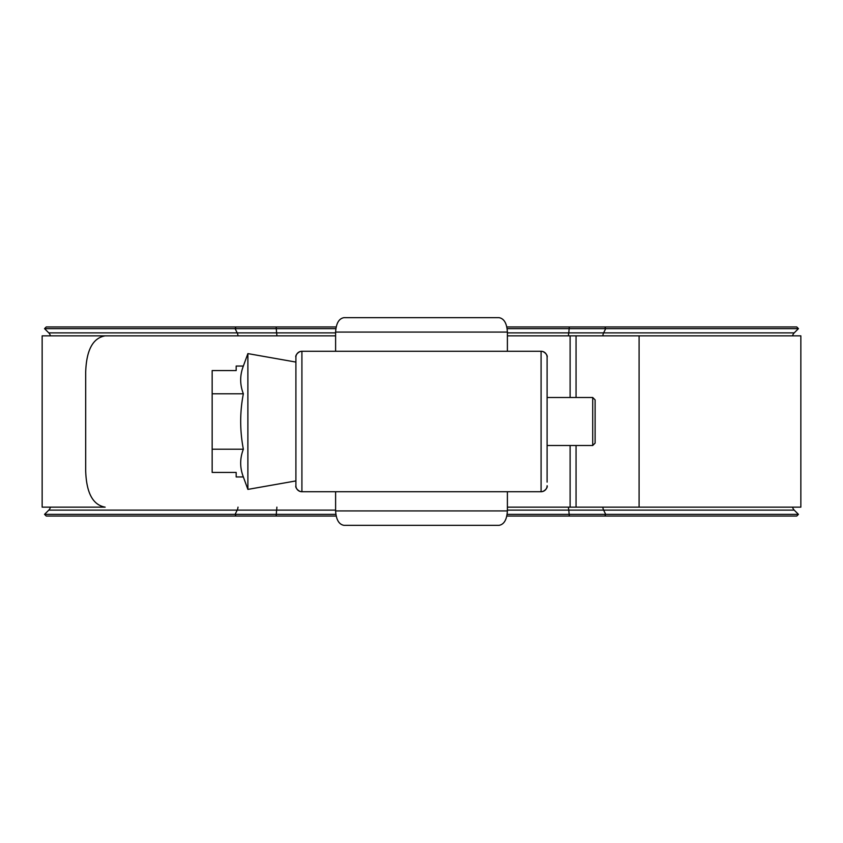 <?xml version="1.0" encoding="UTF-8"?>
<svg xmlns="http://www.w3.org/2000/svg" width="843" height="843" viewBox="0 0 843 843"><rect width="100%" height="100%" fill="white"/><g stroke="black" fill="none" stroke-linecap="round" stroke-linejoin="round"><path stroke-width="1.26" d="M295.904 485.726C294.945 487.581 298.675 491.817 301.91 491.732A6.006 6.006 180 0 1 295.904 485.726L295.904 357.274C294.945 355.419 298.675 351.183 301.91 351.268L301.91 491.732L541.09 491.732L541.09 351.268A6.006 6.006 0 0 1 547.096 357.274L547.096 482.122M295.904 357.274A6.006 6.006 180 0 1 301.899 351.278L541.09 351.268C544.325 351.183 548.055 355.419 547.096 357.274M507.391 510.932C506.864 519.625 504.093 524.42 499.077 525.337L343.923 525.337C338.907 524.42 336.136 519.625 335.609 510.932L507.391 510.932L507.391 491.732M499.077 317.663C504.093 318.58 506.864 323.375 507.391 332.068L335.609 332.068C336.136 323.375 338.907 318.58 343.923 317.663L499.077 317.663M507.391 351.268L507.391 332.068M335.609 351.268L335.609 332.068M335.609 510.932L335.609 491.732M592.713 397.496L595.116 399.888L595.116 443.112L592.713 445.504L592.713 397.496L547.096 397.496M592.713 445.504L547.096 445.504M295.904 480.921L247.884 489.393L243.353 476.948L236.177 476.948L236.177 472.438L212.162 472.438L212.162 393.776L243.353 393.776C239.791 384.534 239.791 375.293 243.353 366.052L247.884 353.607L295.904 362.079M247.884 489.393L247.884 353.607M212.162 393.776L212.162 370.562L236.177 370.562L236.177 366.052L243.353 366.052M243.353 476.948C239.791 467.707 239.791 458.466 243.353 449.224C239.802 430.541 239.802 412.058 243.353 393.776M212.162 449.224L243.353 449.224M639.089 507.149L639.089 335.851L800.85 335.851L800.85 507.149L507.391 507.149M42.15 507.149L42.15 335.851L335.609 335.851L105.154 335.851C92.962 337.938 86.471 349.94 85.691 371.858L85.691 471.142C86.45 493.018 92.93 505.02 105.154 507.149L42.15 507.149M639.089 335.851L507.391 335.851M506.843 516.053L796.751 516.053L798.447 514.356L794.201 510.11A6.006 6.006 0 0 1 792.589 507.149M50.411 335.851A6.006 6.006 0 0 0 48.799 332.89L44.553 328.644L46.249 326.947L336.157 326.947M50.411 507.149A6.006 6.006 0 0 1 48.799 510.11L44.553 514.356L335.851 514.356M794.201 332.89L798.447 328.644L605.695 328.644L603.62 332.89L794.201 332.89A6.006 6.006 0 0 0 792.589 335.851M507.149 514.356L798.447 514.356M336.157 516.053L46.249 516.053L44.553 514.356M44.553 328.644L335.851 328.644M506.843 326.947L796.751 326.947L798.447 328.644M507.149 328.644L605.695 328.644L604.863 326.947M541.101 491.722A6.006 6.006 0 0 0 547.096 485.726C548.055 487.581 544.325 491.817 541.09 491.732M570.11 507.149L570.11 445.504M570.11 397.496L570.11 335.851M576.054 507.149L576.054 445.504M576.054 397.496L576.054 335.851M48.799 510.11L335.609 510.11M235.945 516.053L235.113 514.356L237.21 510.11A6.006 2.972 90 0 0 238.011 507.149M604.863 516.053L605.695 514.356L603.62 510.11A6.006 2.929 90 0 1 602.829 507.149M569.31 516.053L568.783 510.11L794.201 510.11M48.799 332.89L237.21 332.89A6.006 2.972 -90 0 1 238.011 335.851M235.945 326.947L235.113 328.644L237.21 332.89L276.599 332.89A6.006 1.043 -90 0 1 276.883 335.851M276.156 326.947L276.599 332.89L335.609 332.89M569.31 326.947L568.783 332.89A6.006 1.233 -90 0 0 568.445 335.851M276.156 516.053L276.599 510.11A6.006 1.043 90 0 0 276.883 507.149M507.391 332.89L603.62 332.89A6.006 2.929 -90 0 0 602.829 335.851M507.391 510.11L568.783 510.11A6.006 1.233 90 0 1 568.445 507.149"/></g></svg>
